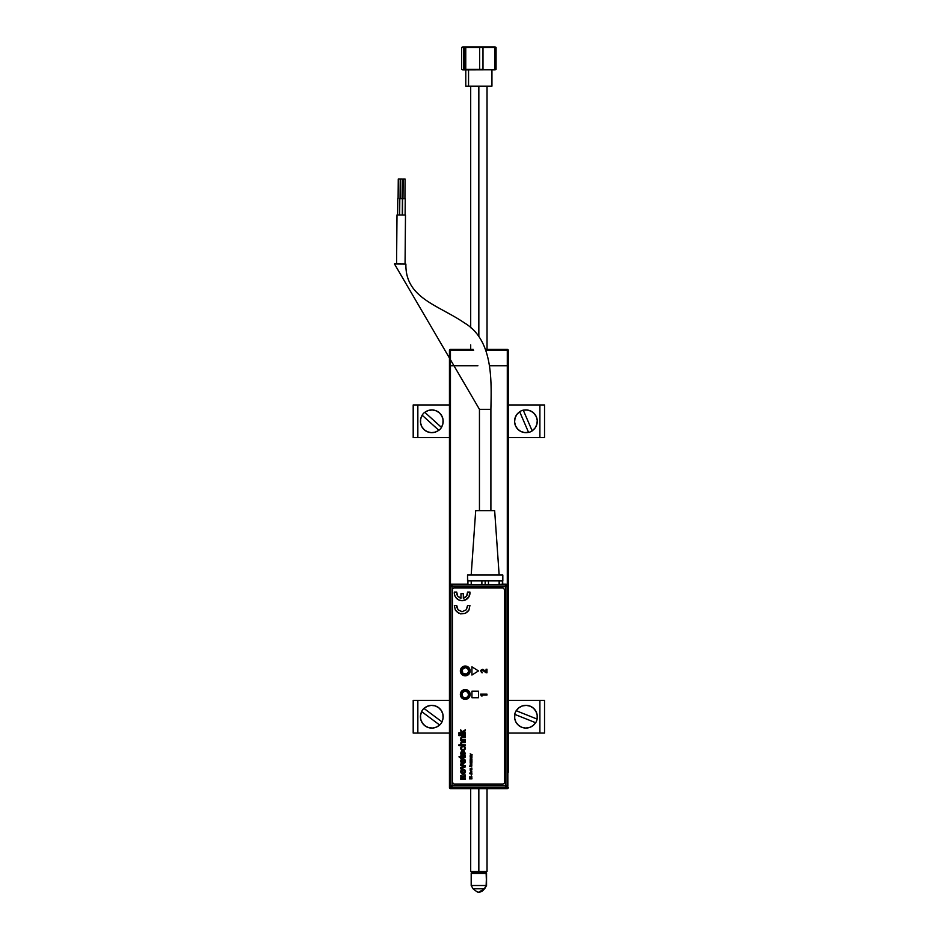 <?xml version="1.0" encoding="UTF-8"?>
<svg xmlns="http://www.w3.org/2000/svg" width="939" height="939" viewBox="0 0 939 939"><rect width="100%" height="100%" fill="white"/><g stroke="black" fill="none" stroke-linecap="round" stroke-linejoin="round"><path stroke-width="1.41" d="M508.281 772.281L508.281 365.741L507.295 365.741L507.295 584.598L507.295 365.741L508.281 365.741L508.281 350.388L507.295 349.402L485.557 349.402L507.295 349.402A0.986 0.986 0 0 1 508.281 350.388L507.295 350.388L507.295 349.402L507.295 350.388L508.281 350.388L508.281 772.281M450.438 584.445L450.438 365.741L477.916 365.741L449.452 365.741L449.452 787.633L450.415 787.633L450.438 788.619L507.295 788.619L507.295 787.633L508.281 787.633A0.986 0.986 0 0 1 507.295 788.619L450.438 788.619L450.438 787.633L449.452 787.633L450.438 788.619A0.986 0.986 0 0 1 449.452 787.633L449.452 365.741L450.438 365.741L450.438 350.388L473.632 350.388L449.452 350.388L449.452 365.741L449.452 350.388L450.438 350.388L450.438 349.402L450.438 584.445M489.489 365.741L507.295 365.741L489.489 365.741M473.186 349.402L450.438 349.402L449.452 350.388A0.986 0.986 0 0 1 450.438 349.402L473.186 349.402M485.897 350.388L507.295 350.388L507.295 365.741L507.295 350.388L485.897 350.388M507.553 788.244L507.952 787.633M494.536 69.662L466.12 69.826L495.358 69.732M491.907 86.165L465.791 86.165L468.549 86.165L468.549 69.826L468.549 86.165L491.942 86.165L491.942 69.826M495.358 47.044L464.676 47.443L464.676 69.333L462.681 69.768L461.659 69.333L461.659 47.443L463.702 47.443L463.702 69.333L462.681 69.768L461.659 69.333L461.659 47.443L463.702 47.443L463.702 69.333L464.676 69.333L464.676 47.443L463.702 47.443L494.536 47.114M462.763 46.95L494.97 46.95M494.97 69.826L464.676 69.333L465.767 69.333L465.767 47.443L464.676 47.443L466.12 46.95L462.375 47.044M495.569 69.662L495.569 47.114M496.074 47.443L494.806 47.443L494.806 69.333L496.074 69.333L496.074 47.443M482.986 69.333L482.986 47.443L494.806 47.443L494.806 69.333L488.914 69.768L482.986 69.333L482.986 47.443L479.641 47.443L479.641 69.333L482.986 69.333M465.767 69.333L465.767 47.443L479.641 47.443L479.641 69.333L465.767 69.333M462.164 69.662L466.12 69.826L462.763 69.826M486.144 873.423L486.543 885.512L484.653 888.787L478.867 892.05A6.773 6.409 -90 0 0 484.348 888.787L473.068 888.787L484.348 888.787L486.144 885.512L471.19 885.512L486.144 885.512L486.543 873.423L485.217 872.437L486.144 873.423L471.19 873.423L486.144 873.423M478.843 871.462L478.843 872.437L486.05 872.437L478.843 872.437L478.843 871.462L487.036 871.462L478.843 871.462L478.843 788.619L478.843 871.462L470.697 871.462L478.843 871.462M478.843 86.165L478.843 336.538L478.843 86.165M471.671 872.437L478.843 872.437L471.671 872.437L470.697 871.462L470.697 788.619M396.575 263.976L396.997 214.961L396.575 263.976M405.495 215.031L405.061 264.047L405.495 215.031L396.997 214.961L405.495 215.031M398.101 198.622L398.277 179.02L398.101 198.622M400.237 179.032L400.061 198.645L400.237 179.032L398.277 179.02M397.631 214.961L397.784 198.622L397.631 214.961M402.491 215.008L402.631 198.669L405.249 198.692L405.108 215.031L405.249 198.692L402.631 198.669L402.491 215.008M402.96 198.669L403.136 179.067L405.096 179.079L404.92 198.692L405.096 179.079L403.136 179.067L402.96 198.669M479.453 409.334L394.462 263.953L479.453 409.334L479.453 510.64L479.453 409.334L490.897 409.334L490.897 510.64L490.897 409.334L479.453 409.334M405.894 264.059C405.132 298.109 438.161 304.94 464.582 323.004C493.585 340.341 491.402 381.469 490.897 409.334C491.402 381.469 493.585 340.341 464.582 323.004C438.161 304.94 405.132 298.109 405.894 264.059L394.462 263.953L405.894 264.059M471.19 575.02L475.697 510.64L471.19 575.02M494.653 510.64L499.149 575.02L494.653 510.64L475.697 510.64L494.653 510.64M467.528 580.901L467.528 575.02L467.927 584.41L471.214 584.516L471.214 580.901L481.883 580.901L481.883 584.621L485.17 584.692L485.17 580.901L481.883 580.901L481.883 584.621L471.214 584.516L481.719 584.95L467.599 584.739L471.214 584.516L471.214 580.901L481.883 580.901L467.927 580.901L467.927 584.41L467.575 580.901L467.575 584.187L451.33 584.187L449.687 585.83L449.687 786.272L451.33 787.915L452.105 787.14A1.643 1.643 -135 0 1 450.462 785.497L449.687 786.272L450.462 785.497L450.462 586.605L449.687 585.83L450.462 586.605A1.643 1.643 -45 0 1 452.105 584.962L451.33 584.187L487.67 584.962L452.105 584.962L450.462 586.605L452.105 586.605L452.105 584.962L452.105 586.605L505.428 586.605L505.428 785.497L452.105 785.497L452.105 586.605L450.462 586.605L450.462 785.497L452.105 785.497L452.105 586.605L505.428 586.605L505.428 785.497L450.462 785.497L452.105 787.14L452.105 785.497L452.105 787.14L505.428 787.14L505.428 785.497L505.428 787.14L452.105 787.14L451.33 787.915L506.203 787.915L505.428 787.14L506.203 787.915L507.846 786.272L507.846 585.83L507.072 586.605L507.072 785.497L507.846 786.272L507.072 785.497A1.643 1.643 135 0 1 505.428 787.14L507.072 785.497L505.428 785.497L507.072 785.497L507.072 586.605L505.428 586.605L507.072 586.605L505.428 584.962L505.428 586.605L505.428 584.962A1.643 1.643 45 0 1 507.072 586.605L507.846 585.83L507.365 584.668L506.203 584.187L505.428 584.962L506.837 584.304L507.846 585.83L507.717 786.894L506.203 787.915L450.168 787.434L449.816 585.197L451.33 584.187L452.105 584.962L505.428 584.962L487.67 584.962L502.424 584.41L502.823 575.02L502.823 580.901M399.662 214.984L399.803 198.645L402.42 198.669L402.279 215.008L402.42 198.669L399.803 198.645L399.662 214.984M400.131 198.645L400.296 179.032L400.131 198.645M402.268 179.056L402.092 198.657L402.268 179.056L400.296 179.032M488.456 580.901L499.137 580.901L499.137 584.516L502.424 584.41L502.424 580.901L499.137 580.901L499.302 584.844L488.456 584.621L488.456 580.901L499.137 580.901L485.17 580.901L485.17 584.692L488.456 584.621L488.456 580.901L481.883 580.901M502.823 575.02L467.528 575.02L502.823 575.02M465.251 666.667A4.272 4.272 0 0 0 460.979 670.927A4.272 4.272 0 0 0 465.251 675.2L465.251 675.528A4.601 4.601 0 0 1 460.65 670.927A4.601 4.601 0 0 1 465.251 666.338L465.251 666.667A4.272 4.272 0 0 1 469.523 670.927A4.272 4.272 0 0 1 465.251 675.2A4.272 4.272 0 0 1 460.979 670.927A4.272 4.272 0 0 1 465.251 666.667L465.251 666.338A4.601 4.601 0 0 1 469.852 670.927A4.601 4.601 0 0 1 465.251 675.528L465.251 675.2A4.272 4.272 0 0 0 469.523 670.927A4.272 4.272 0 0 0 465.251 666.667M465.251 690.318A4.272 4.272 0 0 0 460.979 694.59A4.272 4.272 0 0 0 465.251 698.862L465.251 699.191A4.601 4.601 0 0 1 460.65 694.59A4.601 4.601 0 0 1 465.251 689.989L465.251 690.318A4.272 4.272 0 0 1 469.523 694.59A4.272 4.272 0 0 1 465.251 698.862A4.272 4.272 0 0 1 460.979 694.59A4.272 4.272 0 0 1 465.251 690.318L465.251 689.989A4.601 4.601 0 0 1 469.852 694.59A4.601 4.601 0 0 1 465.251 699.191L465.251 698.862A4.272 4.272 0 0 0 469.523 694.59A4.272 4.272 0 0 0 465.251 690.318M465.251 675.528L468.502 674.19L469.852 670.927L468.502 667.676L465.251 666.338L462 667.676L460.65 670.927L462 674.19L465.251 675.528M465.251 699.191L468.502 697.841L469.852 694.59L468.502 691.339L465.251 689.989L462 691.339L460.65 694.59L462 697.841L465.251 699.191M502.424 581.229L502.424 584.41M499.137 580.901L502.67 580.995L502.752 584.739L488.62 584.95L502.424 584.199M471.214 580.901L467.927 580.901M503.093 584.187L506.203 584.187L503.093 584.187M467.223 691.879L468.561 694.074L467.962 696.562L465.767 697.9L463.279 697.301L461.941 695.118L462.54 692.618L464.723 691.28L467.223 691.879M461.26 670.622L461.906 670.669A3.345 3.345 0 0 1 465.509 667.594A3.345 3.345 0 0 1 468.584 671.197L469.242 671.244A4.002 4.002 0 0 0 465.556 666.936A4.002 4.002 0 0 0 461.26 670.622A4.002 4.002 0 0 0 464.934 674.93A4.002 4.002 0 0 0 469.242 671.244L466.284 674.12L462.704 673.11L462.258 669.413L465.509 667.594L467.798 668.756L468.584 671.197A3.345 3.345 0 0 1 464.981 674.272A3.345 3.345 0 0 1 461.906 670.669L461.26 670.622M471.296 774.581L471.883 774.335M469.5 773.595L471.941 773.255L469.5 773.255L470.216 773.783M470.509 773.912L471.636 773.912L470.509 773.912M471.343 775.414L471.437 776.119L471.343 775.414M465.251 666.033A4.906 4.906 0 0 1 470.146 670.927A4.906 4.906 0 0 1 465.251 675.834A4.906 4.906 0 0 0 466.214 666.127A4.906 4.906 0 0 0 465.251 666.033L464.289 666.127A4.906 4.906 0 0 0 465.251 675.834A4.906 4.906 0 0 1 460.345 670.927A4.906 4.906 0 0 1 465.251 666.033L468.714 667.465L470.146 670.927L468.714 674.402L465.251 675.834L461.777 674.402L460.439 671.89L461.166 668.204L464.289 666.127A4.906 4.906 0 0 1 465.239 666.033M465.251 689.555A4.906 4.906 0 0 1 470.146 694.461A4.906 4.906 0 0 1 465.251 699.367A4.906 4.906 0 0 0 466.214 689.66A4.906 4.906 0 0 0 465.251 689.555L464.289 689.66A4.906 4.906 0 0 0 465.251 699.367A4.906 4.906 0 0 1 460.345 694.461A4.906 4.906 0 0 1 465.251 689.555L468.714 690.998L470.146 694.461L469.324 697.184L466.202 699.273L462.528 698.534L460.439 695.423L461.166 691.738L464.289 689.66A4.906 4.906 0 0 1 465.239 689.555M462.141 600.702L466.742 599.211A7.841 7.841 0 0 0 468.925 596.805L469.946 592.075A7.841 7.841 0 0 1 462.141 600.702L462.141 600.702A7.841 7.841 0 0 1 454.335 592.075L454.687 595.314L456.331 598.12L458.96 600.033L462.141 600.702M469.934 593.718A7.841 7.841 0 0 0 469.946 592.075L467.575 592.075L466.66 595.983L463.314 598.225L463.314 593.648L460.967 593.648L460.967 598.225L457.633 595.983L456.706 592.075L454.335 592.075M465.321 600.033L468.925 596.805M455.356 596.805A7.841 7.841 0 0 0 457.539 599.211L458.96 600.033M486.132 672.782L482.341 670.141L481.425 670.986L482.353 672.782L481.484 672.582L480.651 670.352L482.81 669.296L486.073 671.608L486.073 669.249L486.977 669.249L486.977 672.782L486.132 672.782M486.977 669.249L486.073 669.249M478.479 691.198L478.479 697.736L471.941 697.736L471.941 691.198L478.479 691.198L471.941 691.198L471.941 697.736L478.479 697.736L478.479 691.198L471.941 691.198M452.34 589.598L452.34 782.398L452.469 588.964L453.971 587.955L502.987 587.955L453.971 587.955L502.987 587.955L504.63 589.598L504.501 783.032L502.987 784.042L453.971 784.042L502.987 784.042L453.971 784.042L452.34 782.398M482.223 695.928L481.249 695.928L480.604 694.156L486.977 694.156L486.977 695.048L481.566 695.048L482.223 695.928M486.977 694.156L480.604 694.156M456.331 611.453L460.521 613.871L465.321 613.367L468.925 610.139L469.946 605.409L467.575 605.409L466.296 609.787L462.141 611.688L457.997 609.787L456.706 605.409L454.335 605.409L455.356 610.139L458.96 613.367M472.176 754.839L470.193 753.829L471.425 754.592L470.193 755.355L472.176 754.839M471.941 756.599L470.509 756.282L471.941 755.613L470.169 756.059L470.193 756.951L471.941 756.951L470.193 756.599M471.941 757.433L470.38 757.538L470.298 758.595L470.932 757.773L471.742 758.7L471.941 757.433M470.955 765.473L471.425 766.353L470.016 766.353L470.204 765.144L469.664 766.517L471.624 766.658L471.836 765.496L470.955 765.473M471.941 769.076L470.509 768.759L471.941 768.09L470.169 768.536L470.193 769.428L471.941 769.076M471.941 769.91L470.193 770.25L471.941 769.91M470.932 771.494L470.239 772.504L471.671 772.75L471.824 771.658L471.214 772.551L470.932 771.494M465.415 732.772L463.009 732.291L465.415 730.742L465.415 729.767L462.422 731.681L460.638 729.849L462.34 732.772L458.878 732.772L458.878 733.605L465.415 733.605L465.415 732.772L465.415 733.605L458.878 733.605L458.878 732.772M459.711 734.791L458.878 734.791L458.878 735.624L459.711 735.624L459.711 734.791M465.415 744.85L462.023 744.733L461.307 743.629L462.023 742.714L465.415 742.667L465.415 741.833L461.354 741.986L460.556 743.265L461.26 744.85L458.878 744.85L458.878 745.683L465.415 745.683L465.415 744.85L465.415 745.683L458.878 745.683L458.878 744.85M464.746 753.219L463.232 754.651L463.232 751.141L462.551 751.153L461.284 751.658L460.556 753.512L461.295 754.944L463.537 755.461L465.462 753.7L464.066 751.153L464.735 753.031M465.498 761.095L464.782 759.358L462.763 758.677L461.249 759.358L460.556 761.341L461.425 763.02L463.209 763.524L464.981 762.691L465.498 761.095M465.498 771.494L464.782 769.745L462.763 769.076L461.249 769.745L460.556 771.741L461.425 773.419L463.209 773.912L464.782 773.29L465.498 771.494M471.941 675.024L478.479 670.927L471.941 666.843L471.941 675.024L478.479 670.927L471.941 666.843L471.941 675.024M462.458 774.933L460.685 775.731L461.319 777.868L460.638 777.868L460.638 779.124L465.415 779.124L465.415 777.868L462.293 777.809L461.472 776.905L465.415 776.189L465.415 774.933L462.458 774.933L465.415 774.933L465.415 776.189M463.068 766.588L460.638 767.433L460.638 768.689L465.415 766.87L465.415 765.79L460.638 763.994L460.638 765.25L463.889 766.341L460.638 767.433L460.638 768.689L465.415 766.87L465.415 765.79L460.638 763.994L460.638 765.25L463.479 766.224M464.746 756.318L461.389 756.752L460.638 755.989L460.638 756.752L458.995 756.752L461.389 758.172L465.098 757.433L465.427 755.907L464.723 755.989L465.427 755.907M464.735 748.5L463.913 749.498L461.847 749.357L461.319 748.137L462.058 746.435L460.932 747.08L460.591 748.782L461.683 750.202L463.96 750.355L465.451 748.77L465.005 746.986L463.737 746.352L464.523 747.644M465.415 739.815L462.293 739.779L461.307 738.735L461.882 737.714L465.415 737.643L465.415 736.798L461.448 736.915L460.556 738.359L461.295 739.815L460.638 740.66L465.415 740.66L465.415 739.815L465.415 740.66L460.638 740.66L460.638 739.815M465.415 734.791L460.638 734.791L460.638 735.624L465.415 735.624L465.415 734.791L465.415 735.624L460.638 735.624L460.638 734.791L465.415 734.791M471.941 778.537L470.416 778.537L471.601 778.032L470.416 777.222L471.941 776.882L469.5 776.882L471.096 777.868L469.5 778.877L471.941 778.877L469.5 778.537M470.932 763.348L470.169 764.053L470.967 764.745L471.977 764.064L471.707 763.384L471.214 764.405L471.214 763.348M471.941 762.585L470.169 762.045L470.193 762.926L471.941 762.585M471.941 761.283L470.509 760.93L471.941 760.578L470.509 759.874L471.941 759.17L470.169 759.651L470.193 761.635L471.941 761.635L470.193 761.283M459.993 597.908L459.089 597.427M458.291 596.77L457.633 595.983M457.129 595.091L456.8 594.117M456.331 598.12L457.539 599.211M466.742 599.211L467.962 598.12M467.575 592.075L467.634 593.108M467.493 594.117L467.164 595.091M466.66 595.983L465.99 596.77M465.204 597.427L464.3 597.908M467.622 606.582L467.411 607.744M462.141 611.688L460.979 611.559M456.87 607.744L456.671 606.582M465.321 613.367L467.962 611.453M471.941 777.222L469.5 777.21M464.535 771.224L463.291 772.656L461.472 771.494L463.291 770.332L464.57 771.623M460.638 731.011L460.638 729.849M465.415 729.767L465.415 730.742M465.415 737.643L465.415 736.798L462.094 736.81M464.347 747.456L463.737 746.352M462.058 746.435L461.976 747.327M461.307 748.313L461.847 749.357M463.021 749.627L463.62 749.568M465.415 742.667L465.415 741.833L462.399 741.833M463.983 751.975L464.066 751.153M464.805 754.921L463.995 755.367M461.378 753.782L462.481 751.975L462.481 754.651L461.612 754.217M461.389 758.172L460.638 758.172M459.476 757.585L458.995 756.752M460.638 755.989L461.389 755.989M464.535 760.825L463.561 762.222L461.507 761.376L462.469 759.98L464.57 760.966M462.481 762.222L461.765 761.846M465.415 777.868L465.415 779.124L460.638 779.124L460.638 777.868M471.941 755.965L470.779 755.613M470.932 764.405L470.838 763.7L470.932 764.405M471.941 759.522L470.779 759.17M471.108 765.132L470.955 765.966M544.538 437.633L544.538 404.955L539.89 404.955L544.538 404.955L544.538 437.633L539.89 437.633L544.538 437.633M539.89 404.955L539.89 437.633L508.281 437.633L539.89 437.633L539.89 404.955L508.281 404.955L539.89 404.955M413.195 404.955L449.452 404.955L413.195 404.955L413.195 437.633L417.843 437.633L417.843 404.955L417.843 437.633L413.195 437.633L413.195 404.955M449.452 437.633L417.843 437.633L449.452 437.633M544.538 733.066L544.538 700.388L539.89 700.388L544.538 700.388L544.538 733.066L539.89 733.066L544.538 733.066M539.89 700.388L539.89 733.066L508.281 733.066L539.89 733.066L539.89 700.388L508.281 700.388L539.89 700.388M417.843 700.388L449.452 700.388L413.195 700.388L417.843 700.388L417.843 733.066L413.195 733.066L417.843 733.066L417.843 700.388M413.195 700.388L413.195 733.066L413.195 700.388M449.452 733.066L417.843 733.066L449.452 733.066M441.412 427.351L441.494 427.421A11.468 11.468 0 0 1 440.309 428.994L440.309 428.994A11.468 11.468 0 0 1 438.865 430.332L435.297 432.104L431.388 432.644L427.527 431.811L424.193 429.71L421.764 426.599L420.555 422.843L420.707 418.9L422.198 415.249L438.783 430.25A11.35 11.35 0 0 1 422.198 415.249L422.116 415.179A11.468 11.468 0 0 1 424.745 412.268L424.827 412.338A11.35 11.35 0 0 1 441.412 427.351L424.827 412.338L428.313 410.496L432.222 409.956L436.083 410.777L439.429 412.878L441.846 416L443.055 419.745L442.903 423.689L441.494 427.421L424.827 412.338M438.865 430.332L438.865 430.332A11.468 11.468 0 0 0 441.494 427.421M424.745 412.268A11.468 11.468 0 0 0 422.116 415.179L422.116 415.179M438.783 430.25L422.198 415.249M537.038 719.051L537.143 719.086A11.468 11.468 0 0 1 536.568 720.976L536.568 720.976A11.468 11.468 0 0 1 535.688 722.737L532.953 725.636L529.479 727.502L525.582 728.065L521.72 727.267L518.363 725.19L515.922 722.091L514.689 718.347L514.818 714.403L535.582 722.69A11.35 11.35 0 0 1 514.818 714.403L514.713 714.356A11.468 11.468 0 0 1 516.157 710.717L516.262 710.753A11.35 11.35 0 0 1 537.038 719.051L516.262 710.753L518.891 707.806L522.366 705.94L526.274 705.377L530.136 706.175L533.493 708.252L535.923 711.351L537.167 715.107L537.143 719.086L516.262 710.753M535.688 722.737L535.688 722.737A11.468 11.468 0 0 0 537.143 719.086M516.157 710.717A11.468 11.468 0 0 0 514.713 714.356L514.713 714.356M535.582 722.69L514.818 714.403M441.94 721.833L442.034 721.903A11.468 11.468 0 0 1 441.001 723.57L441.001 723.57A11.468 11.468 0 0 1 439.687 725.049L436.306 727.15L432.468 728.054L428.548 727.596L425.027 725.824L422.315 722.96L420.754 719.333L420.531 715.389L421.67 711.609L439.605 724.978A11.35 11.35 0 0 1 421.67 711.609L421.576 711.551A11.468 11.468 0 0 1 423.923 708.405L424.017 708.464A11.35 11.35 0 0 1 441.94 721.833L424.017 708.464L427.304 706.304L431.142 705.389L435.062 705.846L438.595 707.619L441.295 710.494L442.856 714.11L443.079 718.053L442.034 721.903L424.017 708.464M439.687 725.049L439.687 725.049A11.468 11.468 0 0 0 442.034 721.903M423.923 708.405A11.468 11.468 0 0 0 421.576 711.551L421.576 711.551M439.605 724.978L421.67 711.609M519.701 411.798L519.666 411.693A11.468 11.468 0 0 1 521.391 410.766L521.391 410.766A11.468 11.468 0 0 1 523.258 410.143L527.249 410.026L531.028 411.153L534.185 413.512L536.357 416.81L537.261 420.649L536.791 424.569L535.019 428.09L532.143 430.79L523.305 410.249A11.35 11.35 0 0 1 532.143 430.79L532.19 430.895A11.468 11.468 0 0 1 528.587 432.445L528.54 432.339A11.35 11.35 0 0 1 519.701 411.798L528.54 432.339L524.608 432.574L520.828 431.435L517.659 429.076L515.499 425.778L514.595 421.94L515.053 418.019L516.826 414.498L519.666 411.693L528.587 432.445A11.468 11.468 0 0 0 530.453 431.823L530.453 431.823A11.468 11.468 0 0 0 532.19 430.895L532.143 430.79M523.305 410.249L523.258 410.143A11.468 11.468 0 0 0 519.666 411.693M465.791 86.165L465.791 69.826M485.569 872.437L486.543 873.423L486.543 885.512L484.653 888.787C480.956 891.815 479.031 892.907 478.867 892.05C478.702 892.907 476.766 891.815 473.068 888.787L471.19 885.512L471.19 873.423L472.164 872.437M487.036 788.619L487.036 871.462L486.05 872.437M487.036 86.165L487.036 349.402M470.697 86.165L470.697 327.758M470.697 344.859L470.697 349.402"/></g></svg>
